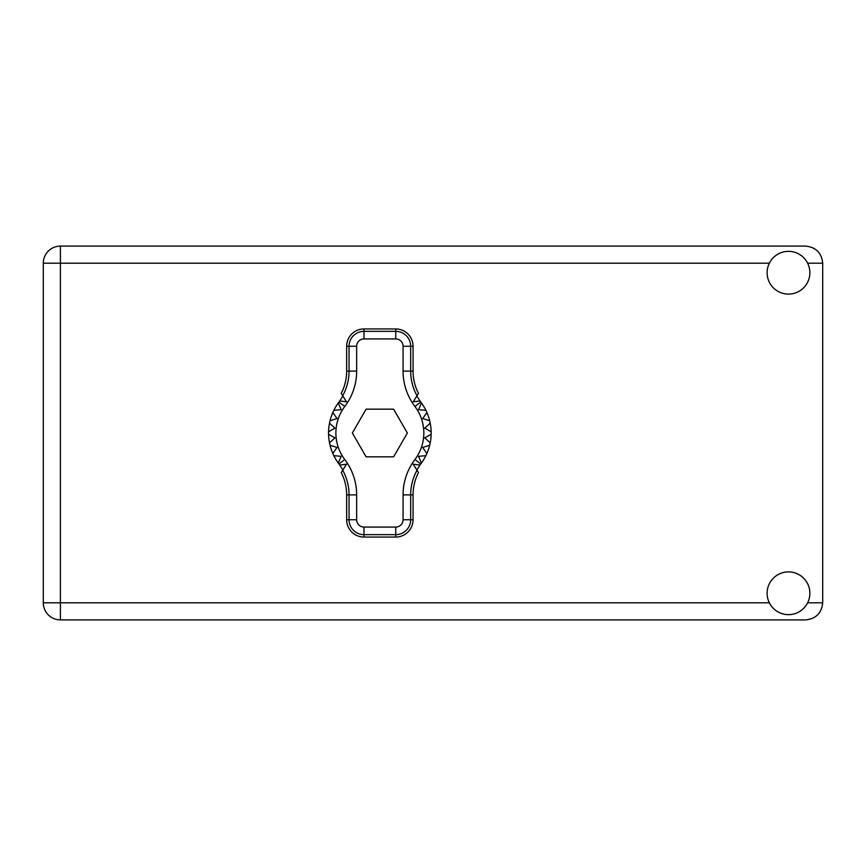 <?xml version="1.0" encoding="UTF-8"?>
<svg xmlns="http://www.w3.org/2000/svg" width="866" height="866" viewBox="0 0 866 866"><rect width="100%" height="100%" fill="white"/><g stroke="black" fill="none" stroke-linecap="round" stroke-linejoin="round"><path stroke-width="1.3" d="M788.493 614.654A21.379 21.379 0 0 0 809.872 593.275A21.379 21.379 0 0 0 788.493 571.896A21.379 21.379 0 0 0 767.114 593.275A21.379 21.379 0 0 0 788.493 614.654M788.493 294.104A21.379 21.379 0 0 0 809.872 272.725A21.379 21.379 0 0 0 788.493 251.346A21.379 21.379 0 0 0 767.114 272.725A21.379 21.379 0 0 0 788.493 294.104M769.354 263.188L60.404 263.188L60.404 246.096L805.597 246.096C815.913 247.178 821.618 252.883 822.7 263.188L822.7 602.812C821.618 613.117 815.913 618.822 805.597 619.904L60.404 619.904L60.404 602.812L769.354 602.812M43.3 602.812L43.3 263.188A17.104 17.104 0 0 1 60.404 246.096A17.104 17.104 0 0 0 43.3 263.188L60.404 263.188L60.404 602.812L43.3 602.812A17.104 17.104 0 0 0 60.404 619.904A17.104 17.104 0 0 1 43.3 602.812M342.871 469.989L339.732 465.031A51.31 51.31 0 0 0 338.931 463.949A51.31 51.31 0 0 1 338.281 463.061L341.15 456.328L338.281 463.061A51.31 51.31 0 0 1 333.832 455.668L341.15 456.328L333.832 455.668A51.31 51.31 0 0 1 332.804 453.459L337.026 447.451L332.804 453.459A51.31 51.31 0 0 1 330.033 445.232L337.026 447.451L330.033 445.232A51.31 51.31 0 0 1 328.56 434.223L334.925 437.893L328.56 434.223A51.31 51.31 0 0 1 328.56 431.777L334.925 428.107L329.502 423.149A51.31 51.31 0 0 1 330.033 420.768L337.026 418.549L332.804 412.541A51.31 51.31 0 0 1 333.832 410.332L341.15 409.672L338.281 402.939A51.31 51.31 0 0 1 338.931 402.051A51.31 51.31 0 0 0 339.732 400.969L346.53 401.802L341.236 393.424A48.648 48.648 0 0 0 346.649 371.103L349.052 371.103L349.052 346.259A14.928 14.928 0 0 1 363.98 331.342L395.74 331.342A14.928 14.928 0 0 1 410.668 346.259L410.668 371.103A51.04 51.04 0 0 0 417.011 395.751L418.484 393.424A48.648 48.648 0 0 1 413.06 371.103L413.06 346.259L403.069 346.259A7.329 7.329 0 0 0 395.74 338.931L363.98 338.931A7.329 7.329 0 0 0 356.651 346.259L356.651 371.103A58.639 58.639 0 0 1 344.776 406.479A43.982 43.982 0 0 0 344.776 459.521A58.639 58.639 0 0 1 356.651 494.897L356.651 519.741A7.329 7.329 0 0 0 363.98 527.069L395.74 527.069A7.329 7.329 0 0 0 403.069 519.741L403.069 494.897A58.639 58.639 0 0 1 414.933 459.521A43.982 43.982 0 0 0 414.933 406.479A58.639 58.639 0 0 1 403.069 371.103L403.069 346.259M356.651 346.259L346.649 346.259L346.649 371.103M346.649 346.259A17.32 17.32 0 0 1 363.98 328.939L363.98 338.931M395.74 338.931L395.74 328.939L363.98 328.939M395.74 328.939A17.32 17.32 0 0 1 413.06 346.259M417.011 395.751L413.19 401.802L419.988 400.969A51.31 51.31 0 0 0 420.779 402.051A51.31 51.31 0 0 1 431.149 434.223L424.795 437.893L430.218 442.851A51.31 51.31 0 0 1 429.688 445.232L422.684 447.451L426.916 453.459A51.31 51.31 0 0 1 425.888 455.668L418.57 456.328L421.439 463.061A51.31 51.31 0 0 1 420.779 463.949A51.31 51.31 0 0 0 419.988 465.031L416.849 469.989M425.888 410.332L418.57 409.672L421.439 402.939L418.57 409.672L425.888 410.332M431.149 431.777L424.795 428.107L430.218 423.149L424.795 428.107L431.149 431.777M429.688 420.768L422.684 418.549L426.916 412.541L422.684 418.549L429.688 420.768M334.925 437.893L329.502 442.851L334.925 437.893M419.988 465.031L413.19 464.198L418.484 472.576A48.648 48.648 0 0 0 413.06 494.897L410.668 494.897L410.668 519.741A14.928 14.928 0 0 1 395.74 534.658L363.98 534.658A14.928 14.928 0 0 1 349.052 519.741L349.052 494.897A51.04 51.04 0 0 0 342.709 470.249L341.236 472.576A48.648 48.648 0 0 1 346.649 494.897L346.649 519.741L356.651 519.741M403.069 519.741L413.06 519.741L413.06 494.897M413.06 519.741A17.32 17.32 0 0 1 395.74 537.061L395.74 527.069M363.98 527.069L363.98 537.061L395.74 537.061M363.98 537.061A17.32 17.32 0 0 1 346.649 519.741M431.149 434.223A51.31 51.31 0 0 1 430.218 442.851L424.795 437.893L431.149 434.223M429.688 445.232A51.31 51.31 0 0 1 426.916 453.459L422.684 447.451L429.688 445.232M425.888 455.668A51.31 51.31 0 0 1 421.439 463.061L418.57 456.328L425.888 455.668M329.502 423.149A51.31 51.31 0 0 0 328.56 431.777L334.925 428.107L329.502 423.149M332.804 412.541A51.31 51.31 0 0 0 330.033 420.768L337.026 418.549L332.804 412.541M338.281 402.939A51.31 51.31 0 0 0 333.832 410.332L341.15 409.672L338.281 402.939M339.732 400.969L342.871 396.011M419.988 400.969L416.849 396.011M407.366 433L393.608 409.174L366.101 409.174L352.354 433L366.101 456.826L393.608 456.826L407.366 433M342.709 395.751A51.04 51.04 0 0 0 349.052 371.103L356.651 371.103M417.011 470.249A51.04 51.04 0 0 0 410.668 494.897L403.069 494.897M339.732 465.031L346.53 464.198L342.709 470.249M807.632 602.812L822.7 602.812M822.7 263.188L807.632 263.188M403.069 371.103L413.06 371.103M420.779 402.051L414.933 406.479M420.779 463.949L414.933 459.521M344.776 459.521L338.931 463.949M344.776 406.479L338.931 402.051M356.651 494.897L346.649 494.897"/></g></svg>
